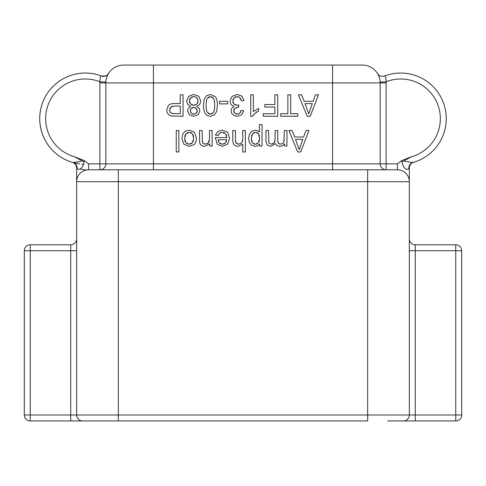 <?xml version="1.0" encoding="UTF-8"?>
<svg xmlns="http://www.w3.org/2000/svg" width="486" height="486" viewBox="0 0 486 486"><rect width="100%" height="100%" fill="white"/><g stroke="black" fill="none" stroke-linecap="round" stroke-linejoin="round"><path stroke-width="0.73" d="M387.652 420.937L455.747 420.937L415.281 420.937L415.281 250.733L409.334 250.733L409.334 168.053A5.954 5.954 0 0 1 413.598 162.348L412.924 162.537A45.587 45.587 0 0 0 400.701 73.04A45.587 45.587 0 0 0 384.651 75.956C385.495 76.059 385.975 77.997 386.097 81.782A23.802 23.802 0 0 1 386.121 82.918L386.121 163.849L397.427 163.849L401.904 160.514L411.721 156.692L403.975 160.793C404.261 161.206 407.244 161.789 412.924 162.537A45.587 45.587 0 0 0 400.701 73.04A45.587 45.587 0 0 0 384.651 75.956A5.954 5.954 0 0 1 377.5 73.52L377.713 73.878M378.873 76.241L379.487 78.015M379.937 80.02L380.149 82.067L386.097 81.782A39.633 39.633 0 0 1 439.945 113.056A39.633 39.633 0 0 1 411.721 156.692M83.75 164.183A45.587 45.587 0 0 1 81.715 164.068M79.753 163.867A45.587 45.587 0 0 1 73.337 162.61M73.24 162.585A45.587 45.587 0 0 1 85.299 73.04A45.587 45.587 0 0 0 73.076 162.537C75.682 163.436 77.067 165.349 77.219 168.271L77.177 168.873L76.667 168.053L76.667 250.733L30.253 250.733L30.253 244.786A5.954 5.954 0 0 0 24.3 250.733L24.3 414.983A5.954 5.954 0 0 0 30.253 420.937L84.989 420.937M412.924 162.537C410.318 163.436 408.933 165.349 408.781 168.271L408.823 168.873L409.334 168.053L409.334 181.703A11.901 11.901 0 0 0 397.427 169.802L88.574 169.802A11.901 11.901 0 0 0 76.667 181.703L76.667 168.053A5.954 5.954 0 0 0 72.402 162.348L73.076 162.537C78.453 161.85 81.435 161.267 82.031 160.793L74.279 156.692L84.096 160.514L83.817 163.849C81.934 168.466 79.722 170.143 77.177 168.873M386.121 169.802A5.954 5.954 0 0 1 380.173 163.849L386.121 163.849L386.121 169.802A5.954 5.954 0 0 1 380.173 163.849L380.173 82.918A17.854 17.854 0 0 0 362.319 65.063L123.681 65.063A17.854 17.854 0 0 0 105.826 82.918L105.826 163.849L99.879 163.849L99.879 82.918A23.802 23.802 0 0 1 99.903 81.782C100.025 77.991 100.511 76.053 101.349 75.956A5.954 5.954 0 0 0 103.318 76.338M108.487 73.544A5.954 5.954 0 0 0 108.499 73.52A5.954 5.954 0 0 1 101.349 75.956A45.587 45.587 0 0 0 40.131 112.454A45.587 45.587 0 0 0 73.076 162.537M74.279 156.692A39.633 39.633 0 0 1 85.299 78.987A39.633 39.633 0 0 1 99.903 81.782L105.851 82.067L106.07 79.996M106.525 77.985L107.133 76.223M108.287 73.878L108.499 73.52A5.954 5.954 0 0 1 101.349 75.956A45.587 45.587 0 0 0 85.299 73.04M284.292 139.95L284.146 141.013M283.569 142.538L283.113 143.091M281.892 143.856L281.212 144.05M279.559 144.002L278.885 143.698M278.065 142.623L277.834 141.76M274.979 141.122L274.596 142.246M273.266 143.625L272.385 143.984M271.322 144.117L269.748 143.686L268.825 142.568L268.558 130.527L265.945 130.527L265.945 141.177L267.191 145.107L270.738 146.395L275.532 143.68L277.099 145.672L279.912 146.395L282.676 145.697L284.62 143.868L284.62 146.043L286.971 146.043L286.971 130.527L284.34 130.527L283.921 141.821L282.554 143.528L280.501 144.117L278.399 143.236L277.749 140.612L277.749 130.527L275.119 130.527L275.119 139.543L274.043 143.024L271.322 144.117L269.748 143.686L268.825 142.568M268.685 142.046L268.594 141.305M242.708 140.205L242.557 141.147M241.979 142.507L241.506 143.048M240.151 143.862L239.428 144.063M237.63 144.014L236.852 143.704M235.807 142.586L235.503 141.657M218.621 134.44L219.168 133.644M220.45 132.684L221.258 132.429M223.481 132.496L224.526 132.939M226.16 134.64L226.658 135.91M215.334 137.611L217.297 144.275L222.381 146.395L227.606 144.233L229.629 138.152L227.642 132.265L222.236 130.175L217.795 131.493L215.407 135.187L218.129 135.521L219.751 133.097L222.217 132.338L225.468 133.693L226.907 137.611L215.334 137.611L215.322 138.316M209.308 140.958L208.877 142.252M207.382 143.643L206.441 143.99M204.661 144.056L204.065 143.899M203.039 143.261L202.68 142.841M202.267 141.784L202.164 141.001M252.975 115.449L253.741 114.496M255.903 112.564L257.179 111.725M240.807 111.58L240.357 112.521M239.082 113.73L238.249 114.052M236.226 114.052L235.406 113.73M234.167 112.515L233.845 111.744M233.894 109.66L234.337 108.797M236.008 107.637L236.998 107.345M238.097 107.242L238.523 107.272L238.814 104.964L236.955 105.255L233.948 104.071L232.764 101.088L234.045 97.899L237.174 96.617L239.835 97.595L241.372 100.827L244.002 100.474L241.888 96.119L237.192 94.442L232.022 96.386L229.975 101.149L231.026 104.593L233.979 106.422L231.767 108.232L231.026 110.765L231.816 113.524L234.064 115.571L237.296 116.33L241.548 114.872L243.741 110.778L241.111 110.31L239.798 113.208L237.235 114.167L234.714 113.214L233.73 110.82L235.072 108.123L238.523 107.272M238.067 105.134L237.484 105.219M235.765 105.11L234.793 104.715M233.298 103.226L232.903 102.26M232.916 99.861L233.335 98.822M234.963 97.188L235.977 96.769M238.207 96.732L239.835 97.595M240.442 98.312L240.965 99.363M259.488 140.193L259.032 141.681M257.398 143.686L256.426 144.178M254.354 144.178L253.406 143.716M251.857 141.833L251.42 140.387M251.426 136.347L251.876 134.853M253.437 132.964L254.409 132.496M256.602 132.496L257.556 132.945M259.074 134.762L259.5 136.202M226.531 141.11L226.075 142.161M224.526 143.686L223.536 144.087M221.087 144.056L220.037 143.564M218.657 142.021L218.311 141.061M193.562 140.272L193.106 141.718M191.484 143.57L190.421 144.05M187.936 144.05L186.891 143.57M185.245 141.699L184.777 140.29M184.783 136.335L185.245 134.859M186.873 132.988L187.924 132.508M190.433 132.508L191.49 132.982M193.106 134.841L193.562 136.293M214.514 108.84L214.028 111.16M212.522 113.487L211.592 113.979M209.326 113.973L208.324 113.426M206.763 111.075L206.313 108.828M206.313 101.951L206.757 99.715M208.33 97.346L209.32 96.799M211.544 96.799L212.534 97.346M214.089 99.697L214.533 101.939M197.128 111.762L196.806 112.509M196.247 113.208L193.744 114.167L191.259 113.177L190.251 110.747L191.229 108.396L193.714 107.449L196.265 108.408L197.237 110.893L196.247 113.208L194.728 114.052M192.79 114.052L191.988 113.73M190.694 112.46L190.366 111.677M190.251 110.747L190.682 109.101M191.903 107.88L192.711 107.564M194.752 107.564L195.579 107.886M196.265 108.408L197.122 109.903M197.942 102.206L197.541 103.202M195.992 104.745L194.995 105.152M192.571 105.152L191.545 104.739M189.935 103.16L189.516 102.145M189.51 99.691L189.911 98.694M191.454 97.164L192.462 96.763M194.503 96.684L195.244 96.866M196.623 97.631L197.146 98.172M197.857 99.551L198.027 100.262M173.526 113.688L172.664 113.621M171.406 113.244L170.823 112.837M169.93 111.586L169.699 110.838M169.766 108.736L170.161 107.807M171.607 106.556L172.87 106.197M380.173 163.849L105.826 163.849A5.954 5.954 0 0 1 99.879 169.802A5.954 5.954 0 0 0 105.826 163.849A5.954 5.954 0 0 1 99.879 169.802L99.879 163.849L88.574 163.849L84.096 160.514M401.904 160.514L401.916 161.789L403.975 160.793M408.823 168.873C405.688 170.367 403.386 168.01 401.916 161.789M88.574 163.849L88.574 169.802A11.901 11.901 0 0 0 76.667 181.703L409.334 181.703L409.334 414.983L367.671 414.983L367.671 420.937L30.253 420.937L30.253 414.983L70.719 414.983L70.719 244.786L30.253 244.786A5.954 5.954 0 0 0 24.3 250.733L30.253 250.733L30.253 414.983L24.3 414.983M389.298 420.937L387.846 420.937M101.434 420.937L110.407 420.937M121.919 420.937L118.566 420.937M331.968 420.937L154.032 420.937M455.747 420.937A5.954 5.954 0 0 0 461.7 414.983L455.747 414.983L455.747 420.937A5.954 5.954 0 0 0 461.7 414.983L461.7 250.733A5.954 5.954 0 0 0 455.747 244.786L415.281 244.786A5.954 5.954 0 0 1 409.334 238.833A5.954 5.954 0 0 0 415.281 244.786L415.281 250.733L461.7 250.733M76.667 238.833A5.954 5.954 0 0 1 70.719 244.786M79.862 168.988L86.253 170.033M72.669 162.427L72.463 162.367C75.105 163.351 76.502 165.246 76.667 168.053A5.954 5.954 0 0 0 76.594 167.111M76.417 166.352A5.954 5.954 0 0 0 76.162 165.659M75.834 165.009A5.954 5.954 0 0 0 74.571 163.521M73.562 162.828A5.954 5.954 0 0 0 73.131 162.616M409.334 414.983A5.954 5.954 0 0 1 403.38 420.937A5.954 5.954 0 0 0 409.334 414.983L455.747 414.983L455.747 244.786M82.62 420.937A5.954 5.954 0 0 1 76.667 414.983L70.719 414.983L70.719 420.937M76.667 181.703L76.667 414.983L367.671 414.983L367.671 169.802M308.95 130.527L305.943 130.527L303.586 137.016L294.631 137.016L292.129 130.527L288.903 130.527L297.669 151.948L300.725 151.948L308.95 130.527M302.772 139.324L299.261 149.7L295.506 139.324L302.772 139.324M262.039 124.58L259.409 124.58L259.409 132.131L257.702 130.728L255.332 130.175L251.918 131.19L249.427 134.106L248.565 138.401L249.348 142.477L251.645 145.363L255.144 146.395L257.732 145.8L259.646 144.026L259.646 146.043L262.039 146.043L262.039 124.58M259.658 138.2L258.376 142.756L255.393 144.336L252.489 142.854L251.256 138.419L252.513 133.814L255.508 132.338L258.455 133.765L259.658 138.2M245.394 130.527L242.763 130.527L242.763 139.014L242.326 141.882L240.868 143.516L238.662 144.129L236.251 143.224L235.388 140.363L235.388 130.527L232.758 130.527L232.758 140.363L233.316 143.838L235.121 145.709L238.122 146.395L242.763 144.263L242.763 151.948L245.394 151.948L245.394 130.527M226.762 139.774L225.401 143.018L222.351 144.233L219.095 142.708L218.099 139.774L226.762 139.774M212.109 130.527L209.478 130.527L209.478 139.002L208.257 143.048L205.353 144.117L203.531 143.631L202.431 142.362L202.127 130.527L199.497 130.527L199.655 142.623L200.469 144.561L202.225 145.885L204.8 146.395L209.739 143.838L209.739 146.043L212.109 146.043L212.109 130.527M196.441 138.285L194.443 132.259L189.163 130.175L185.421 131.123L182.809 133.784L181.898 138.504L183.933 144.287L189.163 146.395L194.042 144.67C195.645 143.279 196.447 141.153 196.441 138.285M193.738 138.285L192.438 142.744L189.163 144.221L185.919 142.726L184.601 138.37L185.907 133.832L189.163 132.338L192.438 133.808L193.738 138.285M178.872 130.527L176.242 130.527L176.242 151.948L178.872 151.948L178.872 130.527M318.476 94.819L315.463 94.819L313.112 101.307L304.151 101.307L301.654 94.819L298.422 94.819L307.188 116.245L310.244 116.245L318.476 94.819M312.291 103.615L308.786 113.991L305.026 103.615L312.291 103.615M290.707 94.819L287.87 94.819L287.87 113.718L280.786 113.718L280.786 116.245L297.766 116.245L297.766 113.718L290.707 113.718L290.707 94.819M277.731 94.819L274.894 94.819L274.894 104.551L264.84 104.551L264.84 107.078L274.894 107.078L274.894 113.718L263.278 113.718L263.278 116.245L277.731 116.245L277.731 94.819M250.752 94.819L250.752 116.33L252.447 116.33L254.786 113.469L258.643 110.954L258.643 108.408L253.382 111.58L253.382 94.819L250.752 94.819M227.661 101.252L219.581 101.252L219.581 103.895L227.661 103.895L227.661 101.252M217.406 105.383C217.406 101.355 216.701 98.451 215.292 96.671L210.42 94.454L206.532 95.712L204.217 99.296L203.434 105.383L203.913 110.444L205.25 113.627L207.394 115.625L210.42 116.33L214.302 115.073L216.628 111.494L217.406 105.383M214.703 105.383C214.624 109.295 214.168 111.701 213.336 112.618L210.45 114.155L207.382 112.412C206.635 111.646 206.216 109.307 206.137 105.383C206.216 101.483 206.629 99.144 207.382 98.372L210.42 96.617L213.476 98.354C214.217 99.12 214.63 101.465 214.703 105.383M196.715 106.44L199.734 104.508L200.791 101.015L198.847 96.319L193.732 94.454L188.617 96.325L186.673 100.942L187.711 104.362L190.706 106.44L188.337 108.135L187.547 110.735L189.261 114.696L193.774 116.33L198.245 114.739L199.928 110.808L199.139 108.147L196.715 106.44M198.088 101.003L196.873 104.071L193.786 105.298L190.634 104.053L189.364 100.912L190.585 97.826L193.701 96.617L195.967 97.188L197.559 98.822L198.088 101.003M183.046 94.819L180.215 94.819L180.215 103.53L174.717 103.53C171.698 103.53 169.602 104.156 168.435 105.419L166.698 110.049L167.354 112.971L169.067 115.024L171.71 116.039L183.046 116.245L183.046 94.819M180.215 106.057L180.215 113.718L172.093 113.517L170.307 112.254L169.62 109.958L170.774 107.078L174.674 106.057L180.215 106.057M332.564 65.063L332.564 82.918L380.173 82.918A17.854 17.854 0 0 0 362.319 65.063M123.681 65.063A17.854 17.854 0 0 0 105.826 82.918L332.564 82.918L332.564 169.802M153.436 169.802L153.436 65.063M99.879 82.918L105.826 82.918M397.427 163.849L397.427 169.802M380.173 82.918L386.121 82.918M82.031 160.793L84.078 161.789M118.329 420.937L118.329 169.802M101.349 75.956C105.584 76.302 107.947 75.512 108.451 73.599"/></g></svg>
